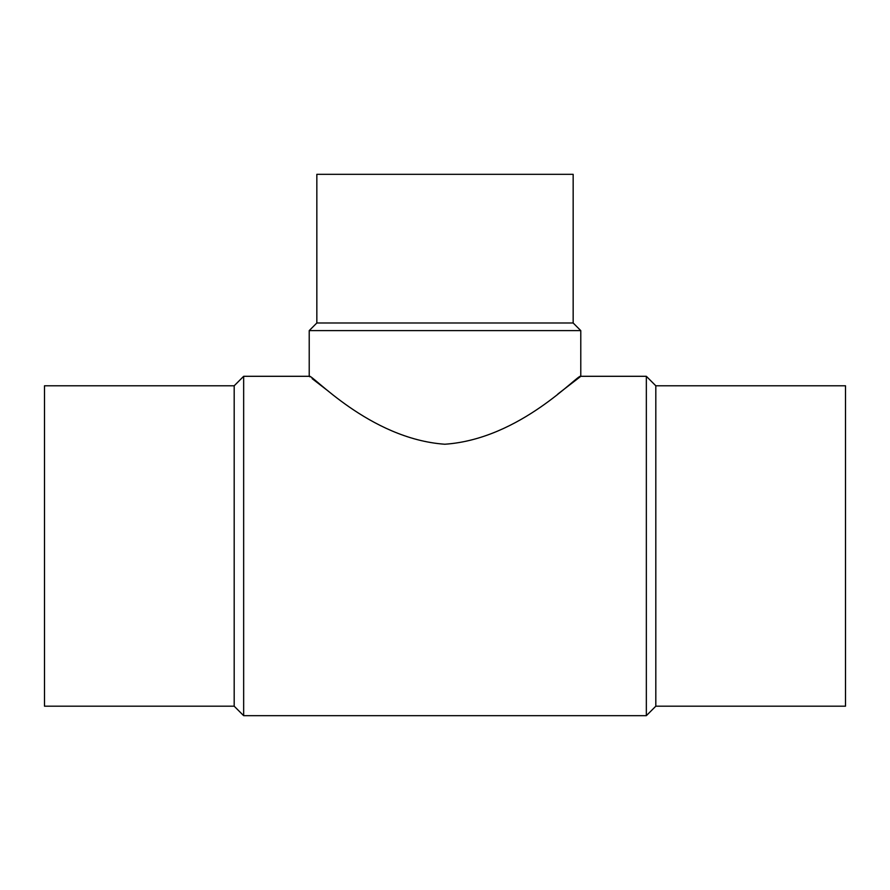 <?xml version="1.0" encoding="UTF-8"?>
<svg xmlns="http://www.w3.org/2000/svg" width="890" height="890" viewBox="0 0 890 890"><rect width="100%" height="100%" fill="white"/><g stroke="black" fill="none" stroke-linecap="round" stroke-linejoin="round"><path stroke-width="1.33" d="M328.877 391.589L312.134 378.639M309.853 376.815L309.219 376.303C311.255 373.11 369.061 438.881 444.822 444.232C520.839 439.059 578.611 373.199 580.781 376.303L579.546 377.293M579.179 377.582L557.908 393.992M655.819 385.793L655.819 706.193L845.5 706.193L845.5 385.793L655.819 385.793L646.34 376.303L580.781 376.303L580.781 330.613L309.219 330.613L309.219 376.303L243.66 376.303L243.66 715.671L234.181 706.193L44.5 706.193L44.5 385.793L234.181 385.793L234.181 706.193M580.781 330.613L573.16 322.992L316.84 322.992L309.219 330.613M573.16 322.992L573.16 174.329L316.84 174.329L316.84 322.992M646.34 376.303L646.34 715.671L243.66 715.671M655.819 706.193L646.34 715.671M234.181 385.793L243.66 376.303"/></g></svg>
